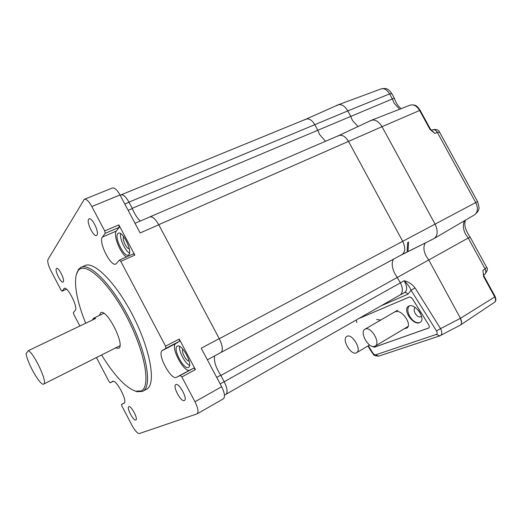 <?xml version="1.0" encoding="UTF-8"?>
<svg xmlns="http://www.w3.org/2000/svg" width="522" height="522" viewBox="0 0 522 522"><rect width="100%" height="100%" fill="white"/><g stroke="black" fill="none" stroke-linecap="round" stroke-linejoin="round"><path stroke-width="0.78" d="M28.449 350.614L26.1 353.511C27.079 363.044 40.951 387.004 43.822 384.003L43.887 383.951C47.535 382.169 34.615 354.19 28.449 350.614L95.702 318.433L93.425 318.289L92.453 319.986M225.713 394.436L226.052 394.247C227.899 392.224 227.285 388.061 224.206 381.752L220.878 375.481L468.234 238.019L470.205 237.216L486.602 267.264L485.14 268.993C486.269 271.212 486.184 272.941 484.886 274.187C487.496 270.872 488.063 268.562 486.602 267.264M325.532 141.273L319.666 134.617L317.833 130.278L132.236 208.304L128.967 202.138C125.841 196.637 123.146 194.23 120.876 194.908L120.758 194.98M220.578 352.683L221.087 352.409C223.207 350.151 222.607 345.59 219.292 338.726L158.727 224.695C155.302 218.725 152.307 216.147 149.736 216.963L149.625 217.028M417.952 309.872L420.608 313.774M372.121 346.308L374.333 347.195L428.758 327.966M356.272 319.973L356.885 322.583M358.503 318.701L409.033 297.148C410.246 296.816 411.453 297.494 412.641 299.191L416.928 305.957M376.564 319.536L380.747 320.038M395.474 311.81C401.385 308.789 412.413 324.208 407.036 327.999L404.211 328.762M408.935 306.029C415.094 303.021 426.246 318.616 420.256 322.342L419.512 322.726C413.17 325.454 402.377 309.996 408.341 306.342L408.935 306.029M409.222 305.925C407.258 308.234 407.375 311.608 409.555 316.045C412.687 321.134 416.06 323.333 419.668 322.635L420.158 322.407M421.535 316.208L420.673 316.861C418.683 317.265 416.824 316.064 415.094 313.259C413.815 310.61 413.842 308.691 415.166 307.51L415.166 307.51M428.771 327.953L428.738 327.973C429.528 327.353 429.476 326.23 428.588 324.619L412.687 299.165C411.506 297.468 410.305 296.783 409.091 297.116L358.555 318.668M371.84 346.216L374.333 347.195M428.464 328.116L374.209 347.267M380.975 305.885L407.963 294.193L411.042 290.284C410.135 287.563 407.839 284.386 404.139 280.745C408.465 281.782 412.112 284.177 415.075 287.935L440.568 328.632L436.49 330.909L411.042 290.284L415.075 287.935M404.237 292.783L404.661 292.561C407.493 290.18 407.317 286.239 404.139 280.745L400.4 282.833L394.802 273.45C391.97 267.845 391.474 263.121 393.32 259.271M436.49 330.909C437.449 332.716 437.403 333.891 436.353 334.419L439.798 335.881M459.856 325.395L460.143 325.252C461.931 323.999 462.029 321.683 460.443 318.296L440.568 328.632C442.18 331.901 442.147 334.211 440.483 335.561L440.229 335.698M495.163 296.613L494.739 296.959C495.88 299.308 495.809 301.083 494.53 302.277C496.037 301.24 496.246 299.354 495.163 296.607L483.946 276.047L483.509 276.373L494.739 296.959L460.443 318.296L428.66 259.786L426.154 256.178L428.66 259.786L460.443 318.296L461.546 322.361M404.661 292.561L400.172 294.937C403.017 292.561 403.095 288.522 400.4 282.833L224.206 381.752M425.267 243.017C423.231 246.554 423.531 250.945 426.154 256.178C423.531 250.945 423.231 246.554 425.267 243.017M430.187 240.557L434.376 238.365C437.854 235.305 438.082 230.554 435.074 224.127C438.16 230.789 437.827 235.592 434.089 238.541L400.381 255.454M432.758 129.75C436.333 129.019 438.611 129.834 439.589 132.196L437.325 132.353L475.718 202.549C478.237 207.958 477.911 212.017 474.733 214.738C477.434 212.297 478.72 210.555 478.589 209.524C479.385 208.95 479.039 206.307 477.552 201.59L435.074 224.127L382.026 126.689C378.659 121.208 375.005 119.114 371.064 120.406L369.935 121.117M338.974 135.479L370.777 120.549C374.77 118.983 378.522 121.026 382.026 126.689L419.636 110.481L430.024 129.482L434.93 133.443L437.292 132.366C435.824 130.043 434.167 129.234 432.314 129.939L431.322 130.389M352.448 120.478L358.046 126.526L352.448 120.478L350.771 116.393L352.448 120.478M338.36 104.739L380.877 88.988C384.075 87.99 386.978 89.621 389.595 93.895L392.361 98.965L350.771 116.393L347.796 110.918C344.716 105.822 341.414 103.826 337.884 104.915L336.605 105.764M306.205 119.081L337.63 105.039C341.205 103.702 344.592 105.666 347.796 110.918L389.595 93.895L391.761 93.497L394.351 98.24L392.361 98.965L394.077 103.154L399.611 109.248M368.297 345.76L372.675 352.781L372.186 352.833C373.928 354.02 372.147 355.743 378.652 356.148L375.755 354.797L436.353 334.419M378.894 356.069L439.537 335.966L460.136 325.252M128.967 202.138L347.796 110.918L350.771 116.393L317.833 130.278L314.897 124.849C311.954 119.975 308.926 118.116 305.807 119.264L304.92 119.903M401.62 254.782L402.155 254.501C405.398 251.878 405.581 247.487 402.703 241.327L348.585 141.547C345.368 136.294 342.008 134.343 338.517 135.694L337.786 136.196M419.969 312.6L418.807 310.897M365.733 328.899L364.8 329.304C359.508 332.273 368.225 348.148 374.241 346.477L375.318 346.027C380.642 343.026 371.625 326.929 365.733 328.899M356.487 352.774L356.709 352.644C362.046 349.59 351.815 332.866 346.823 336.429L346.706 336.501C341.401 339.509 351.319 356.043 356.487 352.774M84.551 199.215L112.321 188.031C114.462 187.385 117.032 189.701 120.021 194.98L140.137 232.942L158.773 224.78L219.247 338.641C222.587 345.557 223.188 350.151 221.054 352.428L207.384 359.828L221.054 352.428M96.446 357.55L109.078 381.634L110.207 382.841L112.537 381.399C115.871 378.528 127.988 401.287 124.119 403.167L121.535 404.459L121.907 406.083L132.229 425.756C135.126 430.944 137.495 433.541 139.328 433.547L197.14 413.855C198.725 411.982 198.008 407.956 194.974 401.77L181.865 376.962L180.279 375.455L176.488 377.321C171.04 380.721 156.652 353.59 162.29 350.582L165.95 348.311L165.578 346.138L120.81 261.405L119.434 260.113L115.969 263.91C111.095 267.61 98.09 241.843 102.416 237.053L105.196 233.327L104.707 230.92L91.813 206.516C88.792 201.14 86.28 198.738 84.283 199.326L47.985 259.519C47.293 261.652 48.252 265.378 50.869 270.69L61.054 290.108L62.053 291.178L64.193 288.451C67.416 285.743 78.483 307.68 75.259 310.375L73.334 312.567L73.772 314.342L79.892 326.002M81.804 267.042L84.414 265.887C93.223 259.989 116.028 282.461 133.208 316.299C150.486 350.079 156.15 383.435 147.126 388.91L145.879 389.582M63.26 281.834L63.071 282.017C61.113 283.59 54.64 270.735 56.356 268.686L56.578 268.471C58.536 266.873 65.074 279.949 63.26 281.834M96.961 235.063L96.616 235.383C93.797 237.49 86.267 222.307 88.655 219.338L89.047 218.959C91.872 216.819 99.487 232.323 96.961 235.063M184.318 400.55C181.056 402.299 172.482 386.424 175.731 384.655L175.881 384.57C179.02 382.548 187.809 398.664 184.527 400.433L184.318 400.55M135.805 419.995C133.554 421.267 126.422 407.891 128.725 406.716L128.81 406.671C130.97 405.202 138.252 418.761 135.922 419.929L135.805 419.995M135.302 391.122L137.077 391.702L142.656 391.363L143.4 390.919C152.307 385.51 146.499 352.135 129.169 318.27C111.949 284.346 89.223 261.757 80.538 267.603L78.522 269.443L76.708 273.345M101.588 354.967C114.279 375.586 125.665 387.676 135.746 391.239L141.221 390.893C151.184 386.73 144.959 351.215 126.389 316.156C107.93 281.012 84.779 260.648 78.059 270.827L76.29 274.624C73.974 285.521 77.106 301.723 85.673 323.235M99.376 315.445L100.609 312.841C106.423 307.836 125.404 344.814 118.82 348.311L115.545 347.952M214.686 355.867C213.674 360.95 215.69 367.397 220.741 375.214L224.16 381.667C227.259 388.029 227.886 392.224 226.026 394.26L225.732 394.423M135.035 223.305L149.71 216.989C152.3 216.167 155.321 218.764 158.773 224.78M120.151 195.228L120.856 194.934C123.146 194.249 125.861 196.683 129.012 202.223L132.379 208.565C134.578 214.033 137.221 218.189 140.314 221.034M132.379 208.565L128.164 210.34M223.194 398.938L223.488 398.769C225.23 396.831 224.617 392.818 221.648 386.737L201.231 348.207L219.247 338.641M175.783 343.574L179.588 341.238L179.255 339.059L195.417 369.602L193.812 368.121L189.877 370.072C184.207 373.589 169.924 346.699 175.783 343.574L162.29 350.582M126.383 256.994C120.067 253.04 112.915 234.672 116.354 231.057L119.29 227.285L118.84 224.884L134.82 255.088L133.43 253.829L119.479 260.093M216.728 377.445L220.741 375.214M129.247 248.713C126.715 249.366 121.73 238.808 123.681 236.903L123.805 236.773M120.602 233.628C119.46 238.43 125.117 250.808 129.502 253.137M128.849 254.684L128.471 254.99C124.399 258.031 114.064 237.517 117.744 233.68L118.213 233.269C122.305 230.169 132.777 251.252 128.849 254.684M189.088 360.93C186.484 361.961 180.658 350.875 182.974 349.303M179.561 346.38C178.615 351.267 185.01 363.429 189.577 365.413M188.475 367.416C183.966 370.287 172.488 348.722 177.186 346.223L177.245 346.184C181.525 342.83 193.401 364.819 188.644 367.318L188.475 367.416M165.944 348.318L179.588 341.238L165.95 348.311M483.509 276.373L483.326 273.535M484.507 274.428L484.716 274.298C486.093 273.123 486.23 271.362 485.114 269.013L482.909 270.318L483.431 274.546M460.352 325.102L494.334 302.408M219.292 338.726L435.074 224.127L382.026 126.689L158.727 224.695M484.664 274.331L483.535 275.009M437.292 132.366L437.325 132.353C435.994 130.115 434.402 129.273 432.542 129.834M431.681 130.735L434.93 133.443L430.539 129.325L430.024 129.482M220.969 352.481L401.966 254.599L433.873 238.652M372.675 352.781C373.693 354.262 374.724 354.934 375.755 354.797M404.654 292.568L404.478 292.679C405.829 292.313 406.99 292.816 407.963 294.193M407.14 251.252L407.669 242.443M91.813 206.516L120.021 194.98M124.791 203.978L129.012 202.223M221.648 386.737L194.974 401.77M181.865 376.962L195.417 369.602M179.255 339.059L165.578 346.138M120.81 261.405L134.82 255.088M118.84 224.884L104.707 230.92M224.16 381.667L220.153 383.918M66.464 289.168L62.092 291.145M63.899 288.725L64.787 288.327M116.354 231.057L102.416 237.053M105.196 233.327L119.29 227.285M175.842 343.535L162.349 350.543M176.488 377.321L189.877 370.072M193.812 368.121L180.279 375.455M121.548 404.446L124.36 402.932M113.228 381.262L110.207 382.841M485.114 269.013L468.234 238.019L465.65 234.319C463.047 229.21 462.662 224.682 464.495 220.734M434.376 238.365L474.367 214.953M371.612 120.19L409.861 105.242C413.47 104.041 416.732 105.79 419.636 110.481L420.164 110.351L430.539 129.325M93.745 318.133L103.819 313.324M43.822 384.003L119.936 345.747M400.27 294.878L226.052 394.247M305.912 119.212L121.169 194.791M338.628 135.635L150.075 216.813M402.266 254.429L221.087 352.409M408.348 306.342L408.687 306.14M372.186 352.833L367.919 345.982M402.155 254.501L434.089 238.541M408.596 241.947L408.06 250.795M365.113 329.121L397.725 310.179M375.318 346.027L408.073 326.452M356.709 352.644L369.609 344.977M147.126 388.91L143.4 390.919M100.609 312.841L100.968 312.671M224.453 395.154L226.026 394.26M66.477 289.181L62.053 291.178M223.488 398.769L197.14 413.855M135.746 391.239L137.077 391.702M483.946 276.047L483.32 273.489M465.467 220.167C463.817 224.636 465.396 230.319 470.205 237.216M439.589 132.196L477.552 201.59M410.364 105.046C416.895 104.243 417.587 107.154 420.164 110.351M381.308 88.831C384.505 88.335 386.391 88.401 386.952 89.027C387.807 88.936 389.412 90.423 391.761 93.497M401.164 108.641C398.149 106.331 395.878 102.867 394.351 98.24"/></g></svg>
